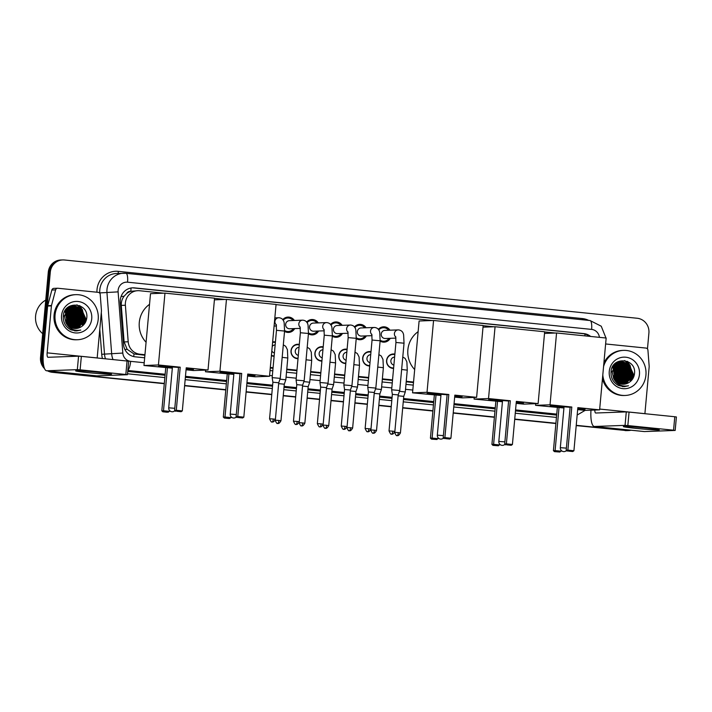 <?xml version="1.0" encoding="UTF-8"?>
<svg xmlns="http://www.w3.org/2000/svg" width="712" height="712" viewBox="0 0 712 712"><rect width="100%" height="100%" fill="white"/><g stroke="black" fill="none" stroke-linecap="round" stroke-linejoin="round"><path stroke-width="1.07" d="M274.12 356.258A7.218 6.933 -92.1 0 1 271.397 355.715M298.017 358.688A7.218 6.933 -92.1 0 1 291.003 350.776A7.218 6.933 -92.1 0 1 299.316 344.412M321.904 361.118A7.218 6.933 -92.1 0 1 314.9 353.205A7.218 6.933 -92.1 0 1 323.203 346.842M345.801 363.547A7.218 6.933 -92.1 0 1 338.787 355.635A7.218 6.933 -92.1 0 1 347.1 349.272M369.688 365.986A7.218 6.933 -92.1 0 1 362.684 358.065A7.218 6.933 -92.1 0 1 370.988 351.701M393.585 368.416A7.218 6.933 -92.1 0 1 386.58 360.495A7.218 6.933 -92.1 0 1 394.884 354.131M294.679 328.588A7.681 7.369 -92.1 0 1 284.542 331.365M318.575 331.018A7.681 7.369 -92.1 0 1 308.43 333.795M342.472 333.447A7.681 7.369 -92.1 0 1 332.326 336.224M366.36 335.877A7.681 7.369 -92.1 0 1 356.214 338.654M390.256 338.307A7.681 7.369 -92.1 0 1 380.11 341.084M126.611 293.611A13.537 12.994 -92.1 0 1 131.061 291.297L130.83 291.279A4.512 4.334 87.9 0 0 126.611 293.611L124.057 296.272C122.037 298.987 121.111 302.03 121.289 305.395L124.11 341.929L127.154 349.325L134.025 353.944L144.901 355.235M270.275 367.988L273.025 368.273M286.74 369.662L296.922 370.703M310.637 372.091L320.809 373.132M334.524 374.53L344.706 375.562M358.421 376.959L368.602 377.992M382.317 379.389L392.49 380.422M406.205 381.819L413.494 382.558M163.689 293.193L139.561 290.736A13.537 12.994 87.9 0 0 137.843 290.683L131.061 291.297M137.843 290.683A13.537 12.994 87.9 0 0 125.383 305.243L128.196 341.778A13.537 12.994 87.9 0 0 139.926 354.202L144.945 354.718M270.32 367.472L273.07 367.748M286.794 369.145L296.966 370.178M310.681 371.575L320.863 372.607M334.578 374.005L344.75 375.046M358.465 376.434L368.647 377.476M382.362 378.864L392.535 379.905M406.249 381.303L413.547 382.041M555.289 333.029L544.644 331.943M493.79 326.772L483.145 325.687M432.291 320.516L276.042 304.62M225.188 299.449L214.543 298.364M272.643 341.965A7.218 6.933 -92.1 0 1 275.419 341.983M378.312 329.398A7.681 7.369 -92.1 0 1 389.953 330.199M354.416 326.968A7.681 7.369 -92.1 0 1 366.066 327.76M330.519 324.538A7.681 7.369 -92.1 0 1 342.169 325.331M306.632 322.109A7.681 7.369 -92.1 0 1 318.282 322.901M282.735 319.679A7.681 7.369 -92.1 0 1 294.385 320.471M43.396 363.725A13.537 12.994 -92.1 0 1 42.533 357.433L50.294 272.135L49.288 272.171A13.537 12.994 -92.1 0 1 61.73 259.969A13.537 12.994 -92.1 0 0 49.288 272.171L41.527 357.469L49.288 272.171L48.282 272.215A13.537 12.994 -92.1 0 1 60.725 260.005L62.736 259.933A13.537 12.994 -92.1 0 1 64.463 259.987L637.196 318.255A13.537 12.994 -92.1 0 1 648.908 333.038L647.466 348.925M164.312 383.421L53.24 372.26A13.537 12.994 -92.1 0 1 48.879 370.988A13.537 12.994 -92.1 0 0 53.24 372.26L164.303 383.554L52.234 372.296A13.537 12.994 -92.1 0 1 47.544 370.854M43.913 366.653A13.537 12.994 -92.1 0 1 41.527 357.469A13.537 12.994 -92.1 0 0 43.913 366.653M631.099 430.217A13.537 12.994 -92.1 0 1 628.705 430.538A13.537 12.994 -92.1 0 1 626.987 430.484L576.222 425.456L625.981 430.52A13.537 12.994 -92.1 0 0 627.699 430.582A13.537 12.994 -92.1 0 1 625.981 430.52L576.213 425.598M555.903 423.391L514.723 419.208L555.903 423.391M494.404 417.134L453.224 412.951L494.404 417.134M432.905 410.877L402.707 407.807L432.905 410.877M391.235 406.641L378.82 405.377L391.235 406.641M367.348 404.211L354.923 402.947L367.348 404.211M343.451 401.782L331.027 400.518L343.451 401.782M319.555 399.352L307.139 398.088L319.555 399.352M295.667 396.922L283.243 395.658L295.667 396.922M271.77 394.484L246.121 391.876L271.77 394.484M225.802 389.811L184.622 385.619L225.802 389.811M628.705 430.538L626.693 430.618A13.537 12.994 -92.1 0 1 624.976 430.555M555.885 423.533L514.714 419.341M494.386 417.276L453.206 413.085M432.887 411.02L402.698 407.949M391.226 406.783L378.802 405.52M367.33 404.345L354.914 403.081M343.442 401.915L331.018 400.651M319.546 399.485L307.121 398.222M295.649 397.056L283.234 395.792M271.762 394.626L246.112 392.018M225.784 389.953L184.613 385.762M164.285 383.697L52.234 372.296M44.562 368.665A13.537 12.994 -92.1 0 1 40.522 357.513L48.282 272.215M590.64 336.447A13.537 12.994 87.9 0 0 583.831 333.599L134.443 287.879A13.537 12.994 87.9 0 0 132.726 287.826A13.537 12.994 87.9 0 0 120.266 302.386L123.505 344.403A13.537 12.994 87.9 0 0 135.236 356.828L144.661 357.789M132.218 287.853A13.537 12.994 -92.1 0 1 133.438 287.915L582.825 333.634A13.537 12.994 -92.1 0 1 589.429 336.322M50.294 272.135A13.537 12.994 -92.1 0 1 62.736 259.933M54.245 372.216A13.537 12.994 -92.1 0 1 50.258 371.13M626.987 430.484L576.239 425.322M555.912 423.257L514.731 419.065M494.413 417.001L453.233 412.809M432.914 410.744L402.725 407.673M391.253 406.507L378.828 405.244M367.356 404.069L354.932 402.805M343.46 401.639L331.044 400.375M319.572 399.209L307.148 397.946M295.676 396.78L283.26 395.516M271.788 394.35L246.138 391.742M225.811 389.669L184.63 385.486M270.044 370.543L272.794 370.827M286.509 372.216L296.69 373.257M310.405 374.645L320.578 375.687M334.293 377.084L344.475 378.117M358.189 379.514L368.362 380.546M382.077 381.943L392.259 382.976M405.974 384.373L413.263 385.112M646.345 428.046A18.04 0.667 5.2 0 1 659.25 429.817A18.04 0.667 5.2 0 1 636.288 428.41A18.04 0.667 5.2 0 1 623.392 426.55A18.04 0.667 5.2 0 1 646.345 428.046M605.618 343.967A2.252 2.163 87.9 0 1 605.645 343.967L645.971 348.07A2.252 2.163 87.9 0 1 647.929 350.144L649.175 366.324A2.252 2.163 87.9 0 1 649.175 366.716L644.903 413.663A4.512 1.246 95.8 0 0 644.894 413.699M590.978 410.174A18.04 4.993 -84.2 0 0 594.306 426.479L644.333 431.57A18.04 4.993 -84.2 0 0 644.52 431.57L675.172 430.44L673.561 430.208L674.78 416.743L676.4 416.965L675.172 430.44M594.306 426.479A18.04 4.993 -84.2 0 0 594.493 426.479L625.056 425.358L626.284 411.892L595.721 413.013A4.512 1.246 95.8 0 1 595.668 413.013A4.512 1.246 95.8 0 1 594.805 410.032M626.284 411.892L629.07 412.088L627.842 425.562L673.561 430.208M627.842 425.562L625.056 425.358M629.07 412.088L674.78 416.743M603.562 366.564A22.553 21.663 -92.1 0 1 623.534 350.384A22.553 21.663 -92.1 0 1 645.926 375.117A22.553 21.663 -92.1 0 1 625.189 395.463A22.553 21.663 -92.1 0 1 602.797 374.966M603.883 363.013A22.553 21.663 -92.1 0 1 622.528 350.42L623.534 350.384M618.577 385.521L624.291 386.652L628.482 385.77C621.701 386.99 616.734 384.516 613.602 378.339A11.276 10.831 -92.1 0 0 623.516 384.24A11.276 10.831 -92.1 0 0 628.376 382.833C631.784 380.938 633.805 378.028 634.437 374.103C637.044 358.065 611.848 355.804 611.056 371.664C610.682 377.93 613.192 382.549 618.577 385.521M639.456 374.459A15.789 15.166 -92.1 0 1 622.938 388.636A15.789 15.166 -92.1 0 1 609.267 371.388A15.789 15.166 -92.1 0 1 625.795 357.21A15.789 15.166 -92.1 0 1 639.456 374.459M622.849 384.24L626.337 383.279L632.826 374.103L628.527 363.823L621.976 361.723L617.954 362.72L611.893 371.887M623.009 384.24L626.658 383.27L633.137 374.094L628.847 363.814L622.288 361.714L618.274 362.711L612.204 371.878L613.602 378.339M622.226 384.204L625.083 383.323L631.571 374.147L627.272 363.877L621.505 361.767M622.386 384.213L625.394 383.314L631.882 374.138L627.583 363.859L621.656 361.758M621.603 384.133L623.828 383.376L630.307 374.192L626.017 363.921L620.873 361.865M621.754 384.151L624.139 383.359L630.627 374.183L626.329 363.903L621.033 361.838M620.971 384.017L622.564 383.421L629.052 374.245L624.753 363.966L620.25 361.999M621.131 384.044L622.884 383.412L629.364 374.227L625.074 363.957L620.41 361.963M620.339 383.857L621.309 383.465L627.797 374.29L623.498 364.01L619.627 362.177M620.499 383.901L621.621 383.457L628.109 374.272L623.81 364.001L619.778 362.123M619.707 383.661L626.533 374.334L622.244 364.055L619.004 362.39M619.867 383.715L626.854 374.325L622.555 364.046L619.164 362.337M619.075 383.421L625.278 374.378L620.98 364.099L618.381 362.657M619.235 383.483L625.59 374.37L621.3 364.09L618.541 362.586M618.443 383.127L624.024 374.423L619.725 364.152L617.767 362.969M618.603 383.207L624.335 374.414L620.036 364.135L617.918 362.889M617.811 382.789L622.769 374.468L618.47 364.197L617.153 363.343M617.963 382.878L623.08 374.459L618.781 364.188L617.304 363.245M617.171 382.38L621.505 374.521L616.539 363.77M617.331 382.486L621.825 374.503L617.527 364.233L616.69 363.654M616.53 381.908L620.25 374.565L615.924 364.268M616.69 382.033L620.561 374.557L616.076 364.135M615.889 381.347L618.995 374.61L615.319 364.847M616.049 381.498L619.307 374.601L615.471 364.695M615.239 380.697L617.731 374.654L614.714 365.523M615.408 380.867L618.052 374.645L614.865 365.345M614.598 379.914L616.476 374.699L614.109 366.324M614.759 380.119L616.788 374.69L614.26 366.11M613.94 378.944L615.221 374.752L613.522 367.312M614.1 379.211L615.533 374.735L613.664 367.045M621.345 361.767L617.01 362.755L612.685 366.627M621.505 361.749L621.033 361.758M620.722 361.847L620.241 361.821M620.09 361.812L616.503 362.479M620.873 361.821L620.401 361.803M620.241 361.794L619.769 361.803M620.09 361.972L619.618 361.91M619.458 361.892L618.986 361.865M618.826 361.856L618.203 361.865M620.25 361.936L619.778 361.883M619.618 361.874L619.146 361.847M618.986 361.847L618.514 361.847M619.467 362.132L618.995 362.043M618.835 362.016L618.363 361.954M618.203 361.945L617.731 361.91M619.627 362.088L619.146 362.007M618.995 361.981L618.514 361.927M618.363 361.918L617.883 361.892M618.844 362.346L618.372 362.221M618.212 362.185L617.731 362.088M619.004 362.292L618.523 362.168M618.363 362.141L617.891 362.052M613.949 366.119L613.45 365.567M614.1 365.915L613.602 365.389M613.352 367.054L612.854 366.377M613.504 366.805L613.005 366.155M613.023 368.362A11.276 10.831 -92.1 0 1 614.278 374.779L613.077 368.229M612.907 367.917L612.427 367.116M614.278 374.779L613.53 378.214M623.472 384.24L628.376 382.833M625.189 395.463L624.184 395.498A22.553 21.663 -92.1 0 1 602.45 378.793M617.945 380.368L619.671 374.904L617.464 365.683M619.2 380.324L620.935 374.859L618.719 365.639M626.747 380.048L628.482 374.583L626.266 365.363M629.257 379.959L630.992 374.494L628.776 365.265M630.521 379.905L632.256 374.45L630.04 365.22M629.239 364.126L624.807 360.619M622.457 386.589L624.273 386.118M631.313 380.626L633.511 374.396L627.681 361.5M623.089 386.634L625.252 386.162M617.384 381.053L619.52 374.913L616.877 365.078M618.639 381L620.775 374.868L618.132 365.034M626.186 380.724L628.322 374.592L625.679 364.758M628.696 380.635L630.841 374.494L628.198 364.66M629.96 380.591L632.096 374.45L629.452 364.615M628.749 363.743L624.549 360.575M622.377 386.58L624.166 386.109M630.85 381.08L633.351 374.405L628.082 361.91L627.192 361.296M623.009 386.634L625.118 386.162M624.21 386.652L628.482 385.77M563.94 407.905A17.595 0.65 5.2 0 1 562.685 407.78A17.595 0.65 5.2 0 1 550.073 406A17.595 0.65 5.2 0 1 570.116 407.184M571.807 407.024L567.882 450.126L573.925 450.74L577.841 407.638L599.62 409.854L606.161 338.031L556.562 332.985L550.029 404.808L571.807 407.024L570.125 407.086L566.2 450.189L567.882 450.126L568.416 451.123L572.724 451.559L573.925 450.74M577.815 407.994A17.595 0.65 5.2 0 1 585.113 409.195A17.595 0.65 5.2 0 1 577.717 409.053M550.029 404.808L535.566 405.342L563.931 407.994M577.663 409.623L585.157 410.388L599.62 409.854M556.562 332.985L544.511 333.421M535.718 403.686L535.566 405.342M572.724 451.559L568.416 451.123M566.2 450.189L567.233 451.159M561.216 450.402L559.952 452.031L554.452 451.63L553.42 450.651L557.345 407.558M553.42 450.651L555.102 450.589L559.027 407.495M554.452 451.63L555.636 451.586L555.102 450.589L561.145 451.203M559.952 452.031L555.636 451.586M570.107 407.273L564.038 406.819L560.326 447.679L566.387 448.133M584.045 408.866A17.595 0.65 5.2 0 1 577.761 408.599M563.984 407.46A17.595 0.65 5.2 0 1 551.186 405.876M502.441 401.648A17.595 0.65 5.2 0 1 501.186 401.524A17.595 0.65 5.2 0 1 488.574 399.743A17.595 0.65 5.2 0 1 508.608 400.927M510.308 400.767L506.383 443.87L512.418 444.484L516.342 401.381L538.121 403.597L544.662 331.774L495.062 326.728L488.53 398.551L510.308 400.767L508.617 400.829L504.701 443.932L506.383 443.87L506.917 444.867L511.225 445.303L512.418 444.484M516.316 401.746A17.595 0.65 5.2 0 1 523.614 402.939A17.595 0.65 5.2 0 1 516.218 402.796M488.53 398.551L474.067 399.085L502.432 401.737M516.164 403.366L523.658 404.131L538.121 403.597M495.062 326.728L483.012 327.164M474.21 397.43L474.067 399.085M511.225 445.303L506.917 444.867M504.701 443.932L505.734 444.902M499.717 444.146L498.444 445.774L492.953 445.374L491.921 444.395L495.846 401.301M491.921 444.395L493.603 444.332L497.528 401.239M492.953 445.374L494.137 445.329L493.603 444.332L499.646 444.947M498.444 445.774L494.137 445.329M508.599 401.025L502.538 400.562L498.818 441.422L504.888 441.876M522.546 402.609A17.595 0.65 5.2 0 1 516.253 402.342M502.485 401.203A17.595 0.65 5.2 0 1 489.687 399.619M414.678 369.572A24.813 23.825 -92.1 0 1 407.878 349.752A24.813 23.825 -92.1 0 1 418.131 331.659M440.942 395.391A17.595 0.65 5.2 0 1 439.687 395.267A17.595 0.65 5.2 0 1 427.075 393.496A17.595 0.65 5.2 0 1 447.109 394.671M448.809 394.51L444.884 437.613L450.918 438.227L454.843 395.124L476.622 397.341L483.163 325.517L433.563 320.471L427.022 392.294L448.809 394.51L447.118 394.573L443.202 437.675L444.884 437.613L445.409 438.61L449.726 439.046L450.918 438.227M454.808 395.489A17.595 0.65 5.2 0 1 462.115 396.682A17.595 0.65 5.2 0 1 454.719 396.54M427.022 392.294L412.56 392.828L440.933 395.48M454.665 397.109L462.159 397.875L476.622 397.341M433.563 320.471L419.101 320.996L412.56 392.828M449.726 439.046L445.409 438.61M443.202 437.675L444.235 438.645M438.218 437.889L436.945 439.518L431.454 439.117L430.422 438.138L434.347 395.044M430.422 438.138L432.104 438.076L436.029 394.982M431.454 439.117L432.638 439.073L432.104 438.076L438.147 438.69M436.945 439.518L432.638 439.073M447.1 394.768L441.04 394.306L437.319 435.166L443.389 435.619M461.047 396.353A17.595 0.65 5.2 0 1 454.754 396.086M440.986 394.946A17.595 0.65 5.2 0 1 428.179 393.362M233.839 374.325A17.595 0.65 5.2 0 1 232.584 374.2A17.595 0.65 5.2 0 1 219.972 372.421A17.595 0.65 5.2 0 1 240.015 373.604M241.706 373.444L237.781 416.547L243.824 417.161L247.74 374.058L269.519 376.274L276.06 304.442L226.46 299.396L219.928 371.228L241.706 373.444L240.024 373.506L236.099 416.6L237.781 416.547L238.315 417.535L242.623 417.98L243.824 417.161M247.714 374.414A17.595 0.65 5.2 0 1 255.012 375.616A17.595 0.65 5.2 0 1 247.616 375.473M219.928 371.228L205.465 371.762L233.83 374.414M247.562 376.043L255.056 376.808L269.519 376.274M226.46 299.396L214.41 299.841M205.617 370.107L205.465 371.762M242.623 417.98L238.315 417.535M236.099 416.6L237.132 417.579M231.115 416.814L229.851 418.442L228.668 418.487L224.351 418.051L223.319 417.072L227.244 373.978M223.319 417.072L225.001 417.01L228.926 373.916M224.351 418.051L225.535 418.006L225.001 417.01L231.044 417.624M229.851 418.442L225.535 418.006M240.006 373.693L233.937 373.239L230.225 414.09L236.286 414.553M253.944 375.286A17.595 0.65 5.2 0 1 247.651 375.019M233.883 373.871A17.595 0.65 5.2 0 1 221.085 372.296M146.076 342.25A24.813 23.825 -92.1 0 1 139.285 322.42A24.813 23.825 -92.1 0 1 149.529 304.335M172.34 368.068A17.595 0.65 5.2 0 1 171.085 367.944A17.595 0.65 5.2 0 1 158.473 366.164A17.595 0.65 5.2 0 1 178.507 367.348M180.207 367.187L176.282 410.29L182.316 410.904L186.241 367.801L208.02 370.017L214.561 298.186L164.962 293.139L158.429 364.971L180.207 367.187L178.516 367.25L174.6 410.352L176.282 410.29L176.816 411.278L181.124 411.723L182.316 410.904M186.206 368.157A17.595 0.65 5.2 0 1 193.513 369.359A17.595 0.65 5.2 0 1 186.117 369.217M158.429 364.971L143.966 365.505L172.331 368.157M186.063 369.786L193.557 370.552L208.02 370.017M164.962 293.139L150.499 293.673L143.966 365.505M181.124 411.723L176.816 411.278M174.6 410.352L175.633 411.322M169.616 410.557L169.545 411.367L167.169 412.23L162.852 411.794L161.82 410.815L165.745 367.721M161.82 410.815L163.502 410.753L167.427 367.659M162.852 411.794L164.036 411.75L163.502 410.753L169.545 411.367M168.344 412.186L164.036 411.75M178.498 367.437L172.438 366.983L168.717 407.834L174.787 408.296M192.445 369.03A17.595 0.65 5.2 0 1 186.152 368.763M172.384 367.615A17.595 0.65 5.2 0 1 159.586 366.039M388.645 330.243A6.764 6.497 87.9 0 0 378.731 329.994M398.417 329.896A4.058 3.898 87.9 0 0 398.142 329.896L384.961 330.377A4.058 3.898 87.9 0 0 381.232 334.044A4.058 3.898 87.9 0 0 385.254 338.494L395.961 338.102M395.943 342.472L404.033 343.202L399.726 390.523L391.636 389.784L395.943 342.472L395.667 336.607M394.866 431.454C392.365 435.842 391.377 433.555 391.778 434.115L391.653 434.106A2.928 0.81 95.8 0 0 391.68 434.106A2.928 0.81 -84.2 0 0 392.766 431.161L394.866 431.454L398.195 394.911L392.357 394.377L391.636 389.784M380.181 340.238A6.764 6.497 87.9 0 0 388.948 338.36M364.749 327.814A6.764 6.497 87.9 0 0 354.834 327.565M374.521 327.467A4.058 3.898 87.9 0 0 374.245 327.467L361.064 327.947A4.058 3.898 87.9 0 0 357.335 331.605A4.058 3.898 87.9 0 0 361.367 336.064L372.065 335.672M372.056 340.042L380.137 340.772L375.829 388.093L367.748 387.355L372.056 340.042L371.771 334.177M370.979 429.024C368.469 433.412 367.481 431.125 367.882 431.686L367.757 431.677A2.928 0.81 95.8 0 0 367.793 431.677A2.928 0.81 -84.2 0 0 368.869 428.731L370.979 429.024L374.298 392.481L368.46 391.947L367.748 387.355M356.294 337.808A6.764 6.497 87.9 0 0 365.051 335.93M340.861 325.384A6.764 6.497 87.9 0 0 330.947 325.135M350.624 325.037A4.058 3.898 87.9 0 0 350.357 325.037L337.177 325.517A4.058 3.898 87.9 0 0 333.438 329.175A4.058 3.898 87.9 0 0 337.47 333.634L348.177 333.234M348.159 337.613L356.249 338.342L351.942 385.664L343.852 384.925L348.159 337.613L347.883 331.748M347.082 426.595C344.581 430.983 343.584 428.686 343.994 429.256L343.869 429.247A2.928 0.81 95.8 0 0 343.896 429.247A2.928 0.81 -84.2 0 0 344.982 426.301L347.082 426.595L350.411 390.051L344.563 389.517L343.852 384.925M332.397 335.37A6.764 6.497 87.9 0 0 341.155 333.492M316.965 322.954A6.764 6.497 87.9 0 0 307.05 322.705M326.737 322.598A4.058 3.898 87.9 0 0 326.461 322.598L313.28 323.088A4.058 3.898 87.9 0 0 309.551 326.746A4.058 3.898 87.9 0 0 313.583 331.205L324.28 330.804M324.263 335.174L332.353 335.913L328.045 383.234L319.964 382.495L324.263 335.174L323.987 329.318M323.186 424.165C320.685 428.544 319.697 426.257 320.097 426.826L319.973 426.817A2.928 0.81 95.8 0 0 320 426.817A2.928 0.81 -84.2 0 0 321.085 423.863L323.186 424.165L326.514 387.622L320.676 387.088L319.964 382.495M308.501 332.94A6.764 6.497 87.9 0 0 317.267 331.062M293.077 320.516A6.764 6.497 87.9 0 0 283.154 320.275M302.84 320.169A4.058 3.898 87.9 0 0 302.573 320.169L289.392 320.658A4.058 3.898 87.9 0 0 285.654 324.316A4.058 3.898 87.9 0 0 289.686 328.766L300.393 328.374M300.375 332.744L308.456 333.483L304.158 380.804L296.067 380.066L300.375 332.744L300.09 326.888M299.298 421.735C296.797 426.114 295.8 423.827 296.21 424.397L296.076 424.379A2.928 0.81 95.8 0 0 296.112 424.388A2.928 0.81 -84.2 0 0 297.198 421.433L299.298 421.735L302.618 385.192L296.779 384.658L296.067 380.066M284.613 330.51A6.764 6.497 87.9 0 0 293.371 328.632M276.478 330.315L284.569 331.053L280.261 378.366L272.171 377.636L276.478 330.315L276.203 324.458M275.402 419.297C272.901 423.685 271.913 421.397 272.313 421.958L272.189 421.949A2.928 0.81 95.8 0 1 272.189 421.949A2.928 0.81 -84.2 0 0 273.301 419.003L275.402 419.297L278.73 382.753L272.892 382.228L272.171 377.636M394.84 354.656A6.764 6.497 87.9 0 0 386.758 360.548A6.764 6.497 87.9 0 0 393.629 367.962M394.617 357.095L394.59 357.095A4.058 3.898 87.9 0 0 393.887 365.105M401.639 369.501L407.264 370.151L405.279 391.974L399.45 391.306M400.429 432.905C397.919 437.293 396.931 435.005 397.332 435.566L397.207 435.557A2.928 0.81 95.8 0 0 397.243 435.557A2.928 0.81 -84.2 0 0 398.32 432.611L400.429 432.905L403.748 396.362L398.115 395.81M370.943 352.226A6.764 6.497 87.9 0 0 362.862 358.118A6.764 6.497 87.9 0 0 369.733 365.532M370.721 354.665L370.694 354.665A4.058 3.898 87.9 0 0 369.991 362.675M377.743 367.072L383.376 367.721L381.392 389.544L375.562 388.877M376.532 430.475C374.031 434.863 373.035 432.567 373.444 433.136L373.319 433.127A2.928 0.81 95.8 0 0 373.346 433.127A2.928 0.81 -84.2 0 0 374.432 430.182L376.532 430.475L379.861 393.932L374.218 393.38M347.047 349.797A6.764 6.497 87.9 0 0 338.974 355.688A6.764 6.497 87.9 0 0 345.836 363.102M346.824 352.226L346.797 352.235A4.058 3.898 87.9 0 0 346.103 360.245M353.855 364.642L359.48 365.292L357.495 387.114L351.666 386.447M352.636 428.046C350.135 432.424 349.147 430.137 349.548 430.707L349.423 430.698A2.928 0.81 95.8 0 0 349.45 430.698A2.928 0.81 -84.2 0 0 350.535 427.743L352.636 428.046L355.964 391.502L350.322 390.95M323.159 347.367A6.764 6.497 87.9 0 0 315.078 353.259A6.764 6.497 87.9 0 0 321.949 360.664M322.937 349.797L322.91 349.797A4.058 3.898 87.9 0 0 322.207 357.816M329.959 362.212L335.592 362.862L333.608 384.685L327.769 384.017M328.748 425.616C326.247 429.995 325.25 427.707 325.66 428.277L325.526 428.259A2.928 0.81 95.8 0 0 325.562 428.268A2.928 0.81 -84.2 0 0 326.648 425.313L328.748 425.616L332.068 389.072L326.434 388.512M299.262 344.928A6.764 6.497 87.9 0 0 291.181 350.82A6.764 6.497 87.9 0 0 298.052 358.234M299.04 347.367L299.013 347.367A4.058 3.898 87.9 0 0 298.31 355.386M306.062 359.783L311.696 360.432L309.711 382.246L303.882 381.588M308.18 386.643L302.538 386.082M275.375 342.499A6.764 6.497 87.9 0 0 272.607 342.392M275.126 344.937L275.152 344.937A4.058 3.898 87.9 0 0 272.242 346.433M282.175 357.353L287.799 358.002L285.815 379.816L279.985 379.158M280.964 420.748C278.454 425.135 277.466 422.848 277.867 423.409L277.742 423.4A2.928 0.81 95.8 0 0 277.778 423.4A2.928 0.81 -84.2 0 0 278.855 420.454L280.964 420.748L284.284 384.204L278.65 383.652M271.423 355.359A6.764 6.497 87.9 0 0 274.165 355.804M271.833 350.9A4.058 3.898 87.9 0 0 274.423 352.956M98.621 372.323A18.04 0.667 5.2 0 1 111.526 374.094A18.04 0.667 5.2 0 1 88.564 372.688A18.04 0.667 5.2 0 1 75.659 370.836A18.04 0.667 5.2 0 1 98.621 372.323M47.642 306.044A2.252 2.163 -92.1 0 1 47.713 305.662L51.486 305.519L55.625 289.891A2.252 2.163 87.9 0 1 57.921 288.253L98.247 292.347A2.252 2.163 87.9 0 1 100.205 294.421L101.451 310.61A2.252 2.163 87.9 0 1 101.451 311.002L97.179 357.94A4.512 1.246 95.8 0 1 97.179 357.94L47.143 352.849L51.415 305.911L47.642 306.044L43.37 352.992A18.04 4.993 -84.2 0 0 46.574 370.756A18.04 4.993 -84.2 0 0 46.77 370.765L77.332 369.644L78.56 356.169L47.998 357.291A4.512 1.246 95.8 0 1 47.944 357.291A4.512 1.246 95.8 0 1 47.143 352.849M47.713 305.662L51.86 290.024A2.252 2.163 -92.1 0 1 53.863 288.378L57.636 288.244M46.574 370.756L96.609 375.847A18.04 4.993 -84.2 0 0 96.796 375.856L127.448 374.717L125.828 374.485L127.056 361.02L128.676 361.251L127.448 374.717M78.56 356.169L81.346 356.365L80.118 369.84L125.828 374.485M80.118 369.84L77.332 369.644M81.346 356.365L127.056 361.02M42.693 333.688A20.301 19.491 -92.1 0 1 35.6 316.021A20.301 19.491 -92.1 0 1 45.746 300.108M55.073 315.007A22.553 21.663 -92.1 0 1 75.81 294.661A22.553 21.663 -92.1 0 1 98.203 319.394A22.553 21.663 -92.1 0 1 77.466 339.74A22.553 21.663 -92.1 0 1 55.073 315.007M77.466 339.74L76.46 339.775A22.553 21.663 -92.1 0 1 54.068 315.042A22.553 21.663 -92.1 0 1 74.805 294.697L75.81 294.661M70.853 329.807L76.567 330.929L80.759 330.057C73.977 331.276 69.011 328.793 65.878 322.616A11.276 10.831 -92.1 0 0 75.792 328.517A11.276 10.831 -92.1 0 0 80.652 327.111C84.061 325.215 86.081 322.305 86.713 318.38C89.311 302.351 64.124 300.081 63.332 315.95C62.959 322.207 65.468 326.826 70.853 329.807M91.732 318.736A15.789 15.166 -92.1 0 1 75.214 332.913A15.789 15.166 -92.1 0 1 61.544 315.665A15.789 15.166 -92.1 0 1 78.071 301.488A15.789 15.166 -92.1 0 1 91.732 318.736M75.125 328.517L78.614 327.565L85.102 318.38L80.803 308.109L74.244 306L70.23 307.005L64.169 316.164M75.285 328.526L78.934 327.547L85.413 318.371L81.115 308.091L74.564 305.991L70.55 306.988L64.481 316.155L65.878 322.616M74.502 328.481L77.359 327.609L83.847 318.424L79.548 308.154L73.781 306.053M74.653 328.499L77.67 327.591L84.158 318.415L79.86 308.145L73.932 306.035M73.879 328.41L76.104 327.654L82.583 318.478L78.293 308.198L73.149 306.142M74.03 328.428L76.415 327.645L82.904 318.46L78.605 308.189L73.309 306.115M73.247 328.294L74.84 327.698L81.328 318.522L77.029 308.243L72.526 306.276M73.407 328.33L75.16 327.689L81.64 318.504L77.35 308.234L72.677 306.24M72.615 328.143L73.585 327.743L80.073 318.567L75.775 308.287L71.903 306.454M72.775 328.179L73.897 327.734L80.385 318.558L76.086 308.278L72.054 306.4M71.983 327.947L78.809 318.611L74.52 308.341L71.28 306.667M72.143 328.001L79.13 318.602L74.831 308.323L71.431 306.614M71.351 327.698L77.555 318.656L73.256 308.385L70.657 306.934M71.511 327.769L77.866 318.647L73.576 308.367L70.817 306.863M70.719 327.413L76.3 318.709L72.001 308.43L70.043 307.255M70.88 327.484L76.611 318.691L72.312 308.421L70.194 307.166M70.079 327.066L75.036 318.753L70.746 308.474L69.42 307.62M70.239 327.155L75.356 318.736L71.058 308.465L69.58 307.522M69.447 326.657L73.781 318.798L68.815 308.047M69.607 326.763L74.093 318.789L69.803 308.51L68.966 307.931M68.806 326.185L72.526 318.843L68.201 308.545M68.966 326.31L72.838 318.834L68.352 308.412M68.165 325.633L71.262 318.887L67.596 309.124M68.325 325.776L71.583 318.878L67.747 308.972M67.515 324.975L70.007 318.932L66.99 309.8M67.676 325.153L70.328 318.923L67.142 309.622M66.866 324.191L68.752 318.985L66.385 310.61M67.035 324.405L69.064 318.967L66.536 310.387M66.216 323.221L67.498 319.029L65.798 311.589M66.376 323.488L67.809 319.02L65.94 311.322M73.621 306.044L69.286 307.032L64.961 310.904M73.772 306.026L73.3 306.035M72.989 306.124L72.517 306.098M72.366 306.089L68.779 306.756M73.149 306.107L72.677 306.08M72.517 306.08L72.046 306.08M72.366 306.249L71.894 306.187M71.734 306.178L71.262 306.142M71.102 306.133L70.479 306.142M72.526 306.213L72.046 306.16M71.894 306.151L71.422 306.124M71.262 306.124L70.791 306.133M71.743 306.418L71.271 306.32M71.111 306.293L70.639 306.231M70.479 306.222L70.007 306.187M71.903 306.374L71.422 306.285M71.262 306.267L70.791 306.204M70.63 306.196L70.159 306.169M71.12 306.623L70.648 306.498M70.488 306.463L70.007 306.365M71.28 306.569L70.799 306.454M70.639 306.418L70.168 306.329M66.225 310.405L65.727 309.845M66.376 310.201L65.878 309.667M65.629 311.34L65.13 310.655M65.78 311.082L65.281 310.441M65.299 312.648A11.276 10.831 -92.1 0 1 66.554 319.065L65.353 312.515M65.184 312.194L64.703 311.393M66.554 319.065L65.807 322.492M75.748 328.517L80.652 327.111M70.212 324.654L71.948 319.19L69.74 309.96M71.476 324.601L73.211 319.145L70.995 309.916M79.023 324.325L80.75 318.86L78.543 309.64M81.533 324.236L83.268 318.771L81.052 309.551M82.797 324.191L84.523 318.727L82.316 309.498M81.506 308.403L77.083 304.896M74.733 330.866L76.549 330.395M83.589 324.903L85.787 318.682L79.958 305.786M75.365 330.92L77.528 330.448M69.651 325.331L71.796 319.19L69.153 309.355M70.915 325.286L73.051 319.145L70.408 309.311M78.462 325.01L80.598 318.869L77.955 309.035M80.972 324.912L83.108 318.78L80.474 308.937M82.236 324.868L84.372 318.736L81.729 308.892M81.026 308.02L76.825 304.861M74.653 330.858L76.442 330.386M83.126 325.357L85.627 318.682L80.358 306.187L79.468 305.573M75.285 330.911L77.394 330.439M76.567 330.929L80.759 330.057M121.067 296.503L124.057 296.272M584.899 335.868A13.537 3.738 -84.2 0 0 584.97 334.044M133.678 356.57A13.537 3.738 -84.2 0 0 134.025 353.944M124.894 349.503L127.154 349.325M130.83 291.279A13.537 3.738 -84.2 0 0 131.017 288.004M136.143 354.345L139.926 354.202M124.11 341.929L128.196 341.778M121.289 305.395L125.383 305.243M40.522 357.513L42.533 357.433M582.825 333.634L583.831 333.599M599.406 337.337A9.025 8.66 87.9 0 0 591.619 329.407L127.564 282.192A9.025 8.66 87.9 0 0 118.112 291.867L122.82 353.063A9.025 8.66 87.9 0 0 130.643 361.349L144.216 362.728M589.919 320.516A9.025 2.492 95.8 0 1 590.017 320.525A9.025 2.492 95.8 0 1 591.619 329.407M113.048 359.596A18.04 17.328 -92.1 0 1 111.668 353.846L106.96 292.659A18.04 17.328 -92.1 0 1 106.978 289.508A18.04 17.328 -92.1 0 1 123.568 273.23A18.04 17.328 -92.1 0 1 125.864 273.31A9.025 2.492 95.8 0 1 125.962 273.31A9.025 2.492 95.8 0 1 127.564 282.192M605.965 338.004L601.248 326.221L590.017 320.525L125.962 273.31L116.403 273.497A18.04 17.328 87.9 0 0 99.814 289.775A18.04 17.328 87.9 0 0 99.787 292.917L118.112 291.867M96.948 292.223A20.301 19.491 -92.1 0 1 118.272 271.352L582.327 318.558A2.252 0.623 -84.2 0 0 582.309 319.741M582.327 318.558A20.301 19.491 -92.1 0 1 588.726 320.391M556.446 417.419L515.266 413.227M494.947 411.162L453.767 406.97M433.448 404.906L403.25 401.835M391.778 400.669L379.363 399.405M367.89 398.239L355.466 396.976M343.994 395.81L331.57 394.546M320.106 393.371L307.682 392.107M296.21 390.941L283.785 389.678M272.313 388.512L246.663 385.904M226.345 383.839L185.165 379.647M164.846 377.582L127.537 373.782M102.475 358.519A20.301 19.491 -92.1 0 1 101.718 354.309L99.787 329.255M122.82 353.063L104.504 354.113A18.04 17.328 87.9 0 0 105.483 358.821M101.3 312.577L104.504 354.113L101.718 354.309M556.748 414.108L515.568 409.916M495.249 407.851L454.069 403.66M433.75 401.595L403.553 398.524M392.081 397.349L379.665 396.086M368.193 394.92L355.769 393.656M344.297 392.49L331.872 391.226M320.4 390.06L307.985 388.797M296.512 387.631L284.088 386.367M272.616 385.201L246.966 382.593M226.647 380.519L185.467 376.337M165.148 374.263L127.84 370.471M127.751 371.45L165.059 375.251M185.378 377.315L226.558 381.507M246.877 383.572L272.527 386.18M283.999 387.346L296.423 388.61M307.895 389.784L320.311 391.048M331.783 392.214L344.207 393.478M355.68 394.644L368.104 395.908M379.576 397.073L391.992 398.337M403.464 399.503L433.661 402.574M453.98 404.638L495.16 408.83M515.479 410.895L556.659 415.087M269.599 375.482L272.349 375.758M286.064 377.155L296.237 378.197M309.951 379.585L320.133 380.626M333.848 382.015L344.021 383.056M357.736 384.453L367.917 385.486M381.632 386.883L391.805 387.915M405.529 389.313L412.818 390.051M118.272 271.352A2.252 0.623 -84.2 0 0 118.477 273.417M130.643 361.349A9.025 2.492 95.8 0 1 127.857 370.195M133.438 287.915L134.443 287.879M594.493 426.479L644.52 431.57M599.7 409.062L644.903 413.663M404.033 343.202L403.633 334.925C403.117 331.934 401.399 330.261 398.489 329.896L398.142 329.896A4.058 3.898 87.9 0 0 395.801 337.07M392.766 431.161L389.028 430.92L392.357 394.377M380.137 340.772L379.736 332.495C379.22 329.505 377.502 327.832 374.592 327.467L374.245 327.467A4.058 3.898 87.9 0 0 371.904 334.631M368.869 428.731L365.131 428.49L368.46 391.947M356.249 338.342L355.849 330.065C355.324 327.075 353.615 325.393 350.704 325.037L350.357 325.037A4.058 3.898 87.9 0 0 348.008 332.201M344.982 426.301L341.244 426.061L344.563 389.517M332.353 335.913L331.952 327.636C331.436 324.645 329.718 322.963 326.808 322.598L326.461 322.598A4.058 3.898 87.9 0 0 324.12 329.772M321.085 423.863L317.347 423.631L320.676 387.088M308.456 333.483L308.065 325.206C307.54 322.216 305.822 320.534 302.912 320.169L302.573 320.169A4.058 3.898 87.9 0 0 300.224 327.342M297.198 421.433L293.46 421.201L296.779 384.658M278.953 317.739A4.058 3.898 87.9 0 0 276.336 324.912M273.301 419.003L269.563 418.772L272.892 382.228M398.32 432.611L394.635 432.353M374.432 430.182L370.747 429.923M350.535 427.743L346.851 427.494M326.648 425.313L322.954 425.064M302.751 422.883A2.928 0.81 -84.2 0 1 301.666 425.829A2.928 0.81 95.8 0 1 301.639 425.829L301.763 425.838C301.363 425.278 302.351 427.565 304.852 423.177L299.067 422.634M278.855 420.454L275.17 420.205M46.77 370.765L96.796 375.856M55.625 289.891L51.86 290.024M577.174 415.043L585.122 410.379M560.326 447.679A3.604 3.604 0 0 0 566.529 450.491M498.818 441.422A3.604 3.604 0 0 0 505.022 444.243M437.319 435.166A3.604 3.604 0 0 0 443.523 437.987M230.225 414.09A3.604 3.604 0 0 0 236.428 416.912M168.717 407.834A3.604 3.604 0 0 0 174.921 410.655M383.35 327.725L380.119 327.849M383.848 341.253L380.617 341.368M398.195 394.911L399.726 390.523M389.028 430.92C390.256 433.653 391.057 434.703 391.449 434.08L391.653 434.106M359.462 325.295L356.231 325.42M359.952 338.823L356.721 338.939M374.298 392.481L375.829 388.093M365.131 428.49C366.36 431.223 367.17 432.273 367.552 431.65L367.757 431.677M335.566 322.865L332.335 322.99M336.064 336.393L332.833 336.509M350.411 390.051L351.942 385.664M341.244 426.061C342.472 428.793 343.273 429.843 343.665 429.211L343.869 429.247M311.669 320.436L308.438 320.551M312.168 333.964L308.937 334.079M326.514 387.622L328.045 383.234M317.347 423.631C318.575 426.363 319.385 427.414 319.768 426.782L319.973 426.817M287.782 318.006L284.551 318.122M288.28 331.534L285.049 331.65M302.618 385.192L304.158 380.804M293.46 421.201C294.688 423.934 295.489 424.984 295.872 424.352L296.076 424.379M274.841 317.881L279.024 317.739C281.934 318.104 283.652 319.786 284.168 322.767L284.569 331.053M274.093 326.034L276.496 325.945M278.73 382.753L280.261 378.375M269.563 418.772C270.791 421.504 271.601 422.554 271.984 421.922L272.189 421.949M392.98 354.442L390.817 354.523M407.264 370.151L406.872 361.874L405.155 358.447L402.778 356.997M393.478 367.971L391.315 368.051M403.748 396.362L405.279 391.974M394.582 432.371C395.81 435.103 396.62 436.153 397.002 435.53L397.207 435.557M369.083 352.013L366.929 352.093M383.376 367.721L382.976 359.444L381.258 356.018L378.882 354.567M369.581 365.541L367.419 365.612M379.861 393.932L381.392 389.544M370.694 429.941C371.922 432.673 372.723 433.724 373.115 433.101L373.319 433.127M345.195 349.583L343.033 349.663M359.48 365.292L359.088 357.015L357.371 353.588L354.994 352.137M345.685 363.102L343.531 363.182M355.964 391.502L357.495 387.114M346.797 427.512C348.026 430.244 348.835 431.294 349.218 430.662L349.423 430.698M321.299 347.153L319.136 347.233M335.592 362.862L335.192 354.585L333.474 351.158L331.098 349.708M321.797 360.673L319.635 360.753M332.068 389.072L333.608 384.685M322.91 425.082C324.138 427.814 324.939 428.864 325.322 428.232L325.526 428.259M297.402 344.724L295.249 344.804M311.696 360.432L311.295 352.155L309.578 348.729L307.201 347.278M297.901 358.243L295.747 358.323M304.852 423.177L308.18 386.634L309.711 382.255M299.013 422.652C300.242 425.384 301.051 426.435 301.434 425.803L301.639 425.829M273.515 342.294L272.616 342.321M287.799 358.002L287.408 349.717L285.69 346.299L283.314 344.848M274.013 355.813L271.851 355.893M284.284 384.204L285.815 379.825M275.117 420.222C276.345 422.955 277.155 424.005 277.538 423.373L277.742 423.4"/></g></svg>
